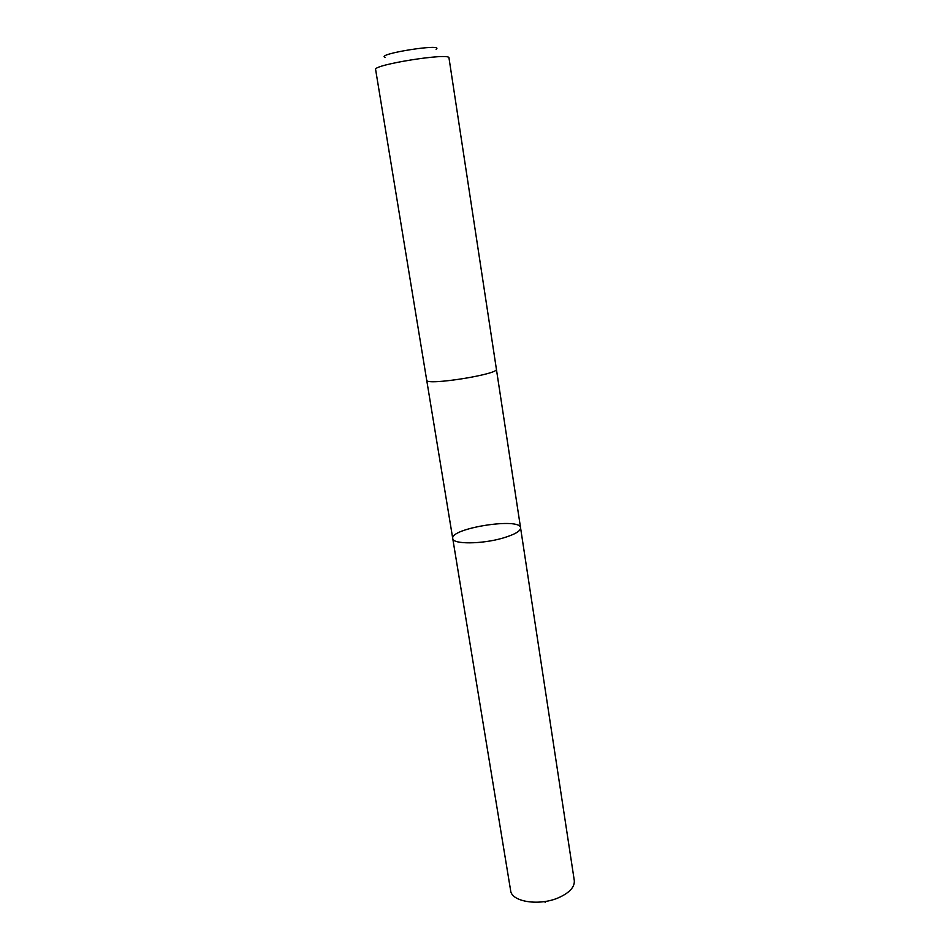 <?xml version="1.0" encoding="UTF-8"?>
<svg xmlns="http://www.w3.org/2000/svg" width="950" height="950" viewBox="0 0 950 950"><rect width="100%" height="100%" fill="white"/><g stroke="black" fill="none" stroke-linecap="round" stroke-linejoin="round"><path stroke-width="1.43" d="M502.978 538.044C481.947 544.267 452.616 544.421 452.746 538.555C449.789 528.283 520.208 517.133 520.564 527.82C520.576 531.133 514.722 534.541 502.978 538.044C481.947 544.267 452.616 544.421 452.746 538.555L510.637 890.601C511.492 901.954 539.695 906.276 558.944 897.56C569.691 892.632 574.809 886.956 574.287 880.519L520.564 527.82C520.576 531.133 514.722 534.541 502.978 538.044M426.704 380.202C425.505 385.949 499.308 374.264 496.399 369.17L448.982 57.926C450.419 52.392 372.554 64.719 375.618 69.54L426.704 380.202M385.201 57.38C374.502 54.138 445.289 42.928 436.109 49.317M545.918 901.336L545.146 902.5M426.716 380.261L452.746 538.555M496.399 369.229L520.564 527.82"/></g></svg>

